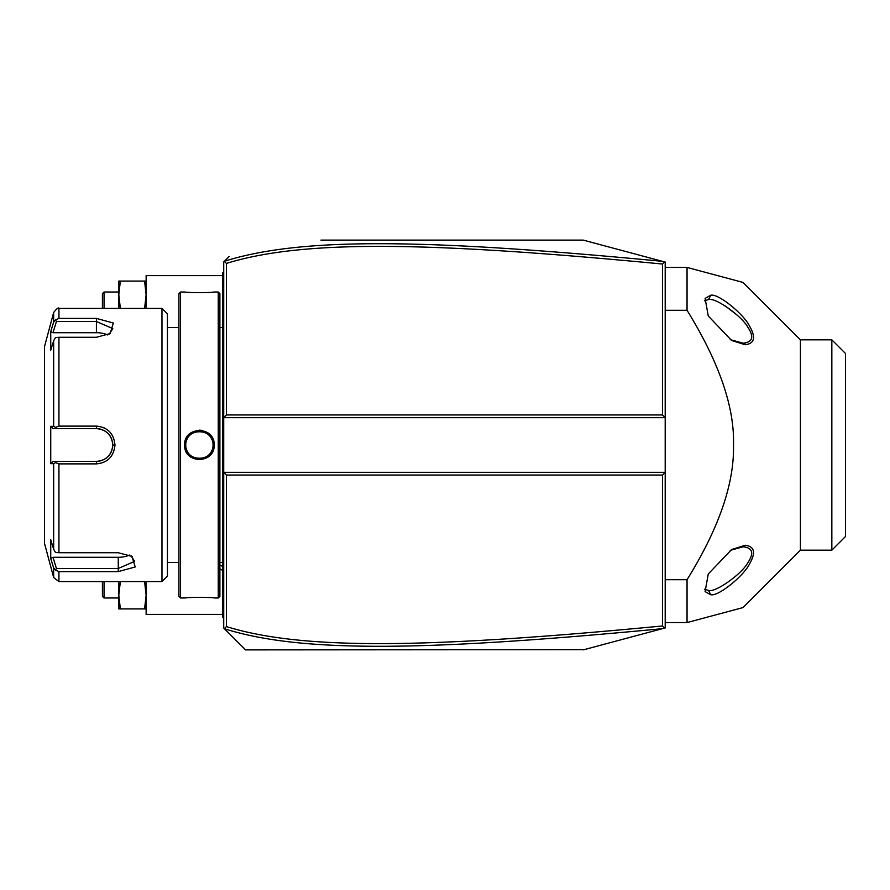 <?xml version="1.0" encoding="UTF-8"?>
<svg xmlns="http://www.w3.org/2000/svg" width="890" height="890" viewBox="0 0 890 890"><rect width="100%" height="100%" fill="white"/><g stroke="black" fill="none" stroke-linecap="round" stroke-linejoin="round"><path stroke-width="1.33" d="M320.967 240.111L583.239 240.111L665.197 262.072L665.197 472.323L662.46 475.049L226.449 475.049L226.449 626.593C303.534 650.512 429.358 648.209 662.46 625.97L662.46 475.049M224.347 261.326L223.713 261.96L223.713 472.323L665.197 472.323L665.197 627.928L663.117 628.485M641.39 634.314L621.643 639.598M584.096 649.667L245.573 649.889L229.175 633.502M662.46 625.97L664.374 628.151L583.239 649.889M583.239 240.111L664.374 261.849L662.46 264.03C429.881 241.869 303.968 239.41 226.449 263.407L226.449 414.951L662.46 414.951L665.197 417.677L223.713 417.677L226.449 414.951M229.175 256.498L224.413 261.26C302.689 236.595 428.735 239.132 662.494 261.337M245.573 649.889L224.347 628.674M226.449 475.049L223.713 472.323L223.713 628.04L224.313 628.629L226.449 626.593M662.494 628.663C428.201 650.946 302.244 653.327 224.413 628.74L224.313 628.629M224.313 261.371L226.449 263.407M662.46 414.951L662.46 264.03M146.127 308.407L146.127 275.622L222.622 275.622M146.127 581.593L146.127 614.378L222.622 614.378M120.35 281.084L118.804 281.084L118.804 294.746L120.35 281.084L146.127 281.084M144.592 308.407L146.127 294.746L144.592 281.084M120.35 308.407L118.804 294.746L118.804 308.407M118.804 292.009L104.052 292.009L104.052 308.407M104.052 292.009L102.417 293.655L102.417 308.407M146.127 608.916L144.592 608.916L146.127 595.254L144.592 581.593M120.35 608.916L118.804 595.254L118.804 608.916L144.592 608.916M118.804 581.593L118.804 595.254L120.35 581.593M118.804 597.991L104.052 597.991L104.052 581.593M104.052 597.991L102.417 596.345L102.417 581.593M223.713 324.961L222.622 325.061L222.622 272.885L223.713 271.795M222.622 274.343L223.713 272.885M222.622 325.061L222.622 340.915L223.713 341.026M223.713 548.974L222.622 549.086L222.622 340.915M222.622 549.086L222.622 564.939L223.713 565.039M223.713 618.205L222.622 617.115L222.622 564.939M222.622 616.014L223.713 617.115L222.622 616.014M219.874 327.542L222.511 327.542L222.511 562.458A5.462 5.462 0 0 1 222.622 563.57M222.511 327.542A5.462 5.462 0 0 0 222.622 326.43M218.25 292.009L218.25 597.991L219.886 596.345L219.886 293.655L218.25 292.009L214.156 292.009C215.002 292.799 183.774 292.799 184.642 292.009L185.265 292.076M201.93 430.359L199.304 430.137M184.642 445C183.785 425.82 215.013 425.82 214.156 445C215.013 464.18 183.785 464.18 184.642 445L185.743 445L185.754 445.701M180.548 292.009L178.912 293.655L178.912 596.345L180.548 597.991L180.548 292.009L184.642 292.009M186.678 292.198L189.737 292.421M191.461 292.521L193.286 292.61M207.359 292.521L209.161 292.421M212.143 292.198L213.533 292.076M213.055 445L213.033 444.166A13.662 13.662 0 0 1 213.055 445C213.912 462.622 184.886 462.622 185.743 445C184.886 427.378 213.912 427.378 213.055 445L213.033 445.834A13.662 13.662 0 0 0 213.055 445L214.156 445L213.711 448.582M212.955 443.331L212.832 442.508A13.662 13.662 0 0 1 212.955 443.331M211.052 437.869L211.019 437.824A13.662 13.662 0 0 1 212.143 440.083M210.552 437.112L210.051 436.445A13.662 13.662 0 0 1 210.552 437.112M209.495 435.8L208.916 435.199A13.662 13.662 0 0 1 209.495 435.8M208.293 434.632L207.637 434.098A13.662 13.662 0 0 1 208.293 434.632M206.224 433.163L205.479 432.774A13.662 13.662 0 0 1 206.947 433.608L206.68 433.441M204.722 432.418L203.932 432.117A13.662 13.662 0 0 1 204.722 432.418M203.131 431.861L202.319 431.661A13.662 13.662 0 0 1 203.131 431.861M201.496 431.505L200.662 431.394A13.662 13.662 0 0 1 201.496 431.505M199.816 431.35L198.982 431.35A13.662 13.662 0 0 1 199.816 431.35M198.147 431.394L197.313 431.505A13.662 13.662 0 0 1 198.147 431.394M196.479 431.661L195.667 431.861A13.662 13.662 0 0 1 196.479 431.661M194.865 432.117L194.076 432.418A13.662 13.662 0 0 1 194.865 432.117M192.362 433.285L191.862 433.608A13.662 13.662 0 0 1 193.319 432.774L192.574 433.163M191.172 434.098L190.516 434.632A13.662 13.662 0 0 1 191.172 434.098M189.893 435.199L189.303 435.8A13.662 13.662 0 0 1 189.893 435.199M188.758 436.445L188.246 437.112A13.662 13.662 0 0 1 188.758 436.445M186.989 439.304L186.655 440.083A13.662 13.662 0 0 1 187.779 437.824L187.356 438.548M186.377 440.873L186.155 441.685A13.662 13.662 0 0 1 186.377 440.873M185.843 443.331A13.662 13.662 0 0 1 185.965 442.508L185.91 442.886M185.754 444.299L185.743 445A13.662 13.662 0 0 1 185.765 444.166M185.843 446.669L185.965 447.492A13.662 13.662 0 0 1 185.843 446.669M186.155 448.315L186.377 449.127A13.662 13.662 0 0 1 186.155 448.315M187.356 451.453L187.779 452.176A13.662 13.662 0 0 1 186.655 449.917L186.989 450.696M188.246 452.888L188.758 453.555A13.662 13.662 0 0 1 188.246 452.888M189.303 454.2L189.893 454.801A13.662 13.662 0 0 1 189.303 454.2M190.516 455.368L191.172 455.903A13.662 13.662 0 0 1 190.516 455.368M192.574 456.837L193.319 457.226A13.662 13.662 0 0 1 191.862 456.392L192.107 456.548M194.076 457.582L194.865 457.883A13.662 13.662 0 0 1 194.076 457.582M195.667 458.139L196.479 458.339A13.662 13.662 0 0 1 195.667 458.139M197.313 458.495L198.147 458.606A13.662 13.662 0 0 1 197.313 458.495M198.982 458.65L199.816 458.65A13.662 13.662 0 0 1 198.982 458.65M200.662 458.606L201.496 458.495A13.662 13.662 0 0 1 200.662 458.606M202.319 458.339L203.131 458.139A13.662 13.662 0 0 1 202.319 458.339M203.932 457.883L204.722 457.582A13.662 13.662 0 0 1 203.932 457.883M206.413 456.726L206.947 456.392A13.662 13.662 0 0 1 205.479 457.226L206.224 456.837M207.626 455.903L208.293 455.368A13.662 13.662 0 0 1 207.637 455.903M208.916 454.801L209.495 454.2A13.662 13.662 0 0 1 208.916 454.801M210.051 453.555L210.552 452.888A13.662 13.662 0 0 1 210.051 453.555M211.82 450.696L212.143 449.917A13.662 13.662 0 0 1 211.019 452.176L211.442 451.453M212.654 448.315A13.662 13.662 0 0 1 212.421 449.127L212.554 448.694M191.439 597.479L189.704 597.579M186.666 597.802L185.265 597.924M180.548 597.991L184.642 597.991C183.796 597.201 215.024 597.201 214.156 597.991L218.25 597.991M167.431 445L167.431 313.87L161.969 308.407L161.969 581.593L167.431 576.13L167.431 445M161.969 308.407L58.94 308.407L58.94 318.397L96.409 318.397L113.353 323.037L110.138 333.572L96.409 337.277L58.94 337.277L58.94 426.121L96.409 426.121L69.086 426.121M104.13 427.823L103.285 427.467M58.94 552.723L55.469 552.401L53.667 549.319L53.667 463.657L50.741 463.668L50.741 426.332L53 428.613L96.409 428.613L96.409 426.121C107.623 427.189 113.82 433.486 114.988 445C113.809 456.526 107.612 462.822 96.409 463.879L58.94 463.879L58.94 552.723L118.259 552.723L131.998 556.428L135.202 566.975L118.259 571.602L58.94 571.602L58.94 581.593L161.969 581.593M58.94 426.121L55.469 427.367L53.667 426.343L53.667 340.681L55.469 337.599L58.94 337.277M56.426 428.613L55.469 427.367M96.921 428.613L96.409 428.613C106.333 429.57 111.795 435.032 112.796 445C111.795 454.968 106.333 460.43 96.409 461.387L97.333 461.365A16.387 16.387 0 0 1 96.409 461.387L53 461.387L96.409 461.387A16.387 16.387 0 0 0 97.333 461.365M96.409 463.879L96.409 461.387L75.383 461.387M98.267 461.287A16.387 16.387 0 0 0 100.136 460.964A16.387 16.387 0 0 1 98.267 461.287L101.06 460.72A16.387 16.387 0 0 1 101.015 460.731A16.387 16.387 0 0 0 101.06 460.72M101.961 460.419L102.851 460.074A16.387 16.387 0 0 1 101.961 460.419A16.387 16.387 0 0 0 102.851 460.074M103.652 459.707A16.387 16.387 0 0 0 103.718 459.674A16.387 16.387 0 0 1 103.652 459.707L106.922 457.582A16.387 16.387 0 0 1 106.911 457.582A16.387 16.387 0 0 0 106.922 457.571M107.634 456.937L108.313 456.259A16.387 16.387 0 0 1 107.634 456.937A16.387 16.387 0 0 0 108.313 456.259M108.947 455.547A16.387 16.387 0 0 0 108.958 455.547A16.387 16.387 0 0 1 108.947 455.547L111.072 452.32A16.387 16.387 0 0 1 111.061 452.354A16.387 16.387 0 0 0 111.072 452.32M111.461 451.486A16.387 16.387 0 0 0 111.817 450.596A16.387 16.387 0 0 1 111.461 451.486L112.663 447.114M114.988 445L112.796 445L112.774 444.077A16.387 16.387 0 0 1 112.774 445.946A16.387 16.387 0 0 0 112.774 444.054M112.652 442.853L111.461 438.514A16.387 16.387 0 0 1 111.817 439.404A16.387 16.387 0 0 0 111.461 438.514M111.072 437.68A16.387 16.387 0 0 0 111.061 437.646A16.387 16.387 0 0 1 111.072 437.68L108.958 434.454M108.313 433.742L107.634 433.063A16.387 16.387 0 0 1 108.313 433.742A16.387 16.387 0 0 0 107.634 433.063M106.922 432.429A16.387 16.387 0 0 0 106.922 432.418A16.387 16.387 0 0 1 106.922 432.429L103.663 430.304A16.387 16.387 0 0 1 103.718 430.337A16.387 16.387 0 0 0 103.663 430.304M102.862 429.926L101.972 429.581A16.387 16.387 0 0 1 102.862 429.926A16.387 16.387 0 0 0 101.972 429.581M101.06 429.28A16.387 16.387 0 0 0 101.015 429.269A16.387 16.387 0 0 1 101.06 429.28L100.047 429.013M53 428.613L72.891 428.613M58.94 318.397L55.469 319.966L53.667 322.024L52.61 325.451M53.667 340.681L50.741 350.226L50.741 331.57L53 332.704L56.426 321.524L55.469 319.966M56.426 321.524L96.409 321.524L112.796 328.599L109.27 334.106M50.741 426.332L53.667 426.343M58.94 581.593L53.667 577.543L44.5 543.345L44.5 346.655L53.667 312.457L53.667 322.024L50.741 331.57M96.409 428.613A16.387 16.387 0 0 1 97.344 428.635A16.387 16.387 0 0 0 96.409 428.613L69.086 428.613M98.278 428.713A16.387 16.387 0 0 1 100.136 429.036A16.387 16.387 0 0 0 98.278 428.713M104.564 430.782A16.387 16.387 0 0 1 105.387 431.283A16.387 16.387 0 0 0 104.564 430.782M105.498 431.361A16.387 16.387 0 0 1 106.166 431.828A16.387 16.387 0 0 0 105.498 431.361M109.548 435.21A16.387 16.387 0 0 1 110.104 435.989A16.387 16.387 0 0 0 109.548 435.21M112.363 441.229A16.387 16.387 0 0 1 112.685 443.098A16.387 16.387 0 0 0 112.363 441.229M112.685 446.902A16.387 16.387 0 0 1 112.363 448.771A16.387 16.387 0 0 0 112.685 446.902M110.104 454.011A16.387 16.387 0 0 1 109.548 454.79A16.387 16.387 0 0 0 110.104 454.011M106.166 458.172A16.387 16.387 0 0 1 105.532 458.617A16.387 16.387 0 0 0 106.166 458.172M105.376 458.717A16.387 16.387 0 0 1 104.564 459.218A16.387 16.387 0 0 0 105.376 458.717M53.667 463.657L55.469 462.633L58.94 463.879M50.741 463.668L53 461.387M56.426 461.387L55.469 462.633M131.13 555.894L134.657 561.401L118.259 568.476L56.426 568.476L55.469 570.034L58.94 571.602M52.61 564.549L53.667 567.976L55.469 570.034M53.667 577.543L53.667 567.976L50.741 558.431L50.741 539.774L53.667 549.319M56.426 568.476L53 557.296L50.741 558.431L51.119 559.654M129.506 555.06A16.387 8.199 0 0 1 118.259 557.296L53 557.296M53 332.704L96.409 332.704A16.387 8.199 180 0 1 107.646 334.94M212.421 440.873A13.662 13.662 0 0 1 212.654 441.685M185.743 445A13.662 13.662 0 0 0 185.765 445.834M212.832 447.492A13.662 13.662 0 0 0 212.955 446.669M665.197 579.702L687.047 579.702L687.047 622.577L743.017 607.581L687.047 622.577L743.017 607.581L687.047 622.577L665.197 622.577M665.197 310.299L687.047 310.299C719.165 362.341 734.639 407.242 733.494 445C734.417 483.415 718.931 528.304 687.047 579.702M665.197 267.423L687.047 267.423L687.047 310.299M800.422 339.824L831.839 339.824L831.839 550.176L800.422 550.176L800.422 339.824L743.028 282.419L739.056 281.362M710.654 594.698L705.102 591.605L708.262 574.006L731.625 549.519L745.253 545.259C754.631 546.449 756.033 552.712 749.447 564.06C744.34 575.118 718.375 596.923 710.654 594.698L708.651 590.493M689.116 267.979L697.515 270.226M699.529 270.771L705.225 272.296M706.96 272.763L719.954 276.245M721.156 276.567L738.6 281.24M687.047 267.423L743.017 282.419L687.047 267.423M743.261 343.228L745.253 344.753L731.625 340.481L708.262 315.995L705.102 298.395L710.654 295.291C718.252 293.01 744.385 314.893 749.491 326.018C756.033 337.299 754.62 343.54 745.253 344.742L743.328 343.228L745.631 343.039M831.839 339.824L845.5 353.486L845.5 536.514L831.839 550.176M736.875 314.86L725.328 306.004M704.368 300.809L708.729 299.507C716.083 297.427 742.827 317.107 748.045 327.565C754.153 336.876 752.573 342.094 743.328 343.228L730.189 339.635M730.189 550.365L743.261 546.772M743.172 546.783L745.253 545.247L743.328 546.772C752.884 547.906 754.242 553.458 747.4 563.426C741.326 574.172 715.827 592.44 708.729 590.493L704.368 589.191M219.886 565.139A32.785 28.391 0 0 0 222.622 566.374M222.622 302.945L223.713 302.945M222.622 313.925L223.713 313.925M222.622 352.062L223.713 352.062M222.622 537.938L223.713 537.938M222.622 576.075L223.713 576.075M222.622 587.055L223.713 587.055M96.409 318.397L96.409 332.704M118.259 571.602L118.259 557.296M710.654 295.291L708.618 299.507M222.622 570.356L219.886 568.933M167.431 562.469L178.912 562.469L167.431 562.458M219.874 562.458L222.511 562.458M178.912 327.542L167.431 327.542M58.94 308.407C58.562 307.195 56.804 308.552 53.667 312.457M800.422 550.176L743.028 607.581"/></g></svg>
